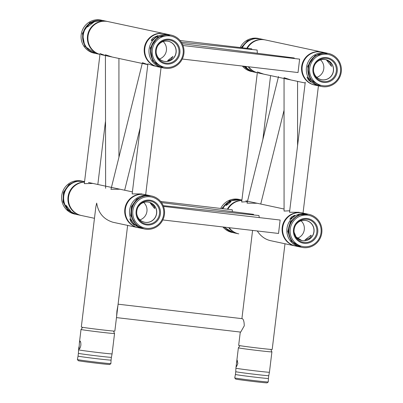 <?xml version="1.0" encoding="UTF-8"?>
<svg xmlns="http://www.w3.org/2000/svg" width="403" height="403" viewBox="0 0 403 403"><rect width="100%" height="100%" fill="white"/><g stroke="black" fill="none" stroke-linecap="round" stroke-linejoin="round"><path stroke-width="0.6" d="M105.636 188.302L105.415 54.768L112.241 57.03M263.829 74.157L257.421 71.966L241.684 202.019L247.407 201.681M257.195 203.273L247.044 203.137L278.528 76.499M294.553 58.536L294.195 57.972L182.196 43.7M182.987 45.519L299.625 59.13L298.029 72.545L182.272 59.034M252.051 49.514L251.754 48.889L180.096 40.527M181.36 42.239L257.134 50.037L257.321 53.272M116.472 317.604L240.692 332.097L244.253 325.851C244.193 321.7 243.538 319.312 242.289 318.682L118.094 304.189M117.963 305.283L116.941 310.995L116.583 316.652M163.517 206.432L280.125 220.038L278.528 233.448M105.415 55.538L100.065 53.604L84.323 183.657L92.599 183.441M259.29 217.605L258.938 215.504L163.21 205.651M299.268 212.275L289.525 212.26L305.262 82.202M290.875 79.945L284.055 77.678L284.075 211.066L289.707 210.779M141.906 193.919L132.169 193.898L147.906 63.845L154.314 66.032M232.415 211.646L232.279 209.797L160.621 201.435M147.815 64.601L142.445 62.692L110.961 189.329L119.656 189.229M161.527 202.613L253.447 214.325L253.809 214.975M309.469 79.94L307.01 77.109L308.466 80.066L311.051 82.116L309.469 79.94M326.778 60.364L331.583 66.44L330.536 63.11C328.863 61.397 327.614 60.48 326.778 60.364L326.692 60.364M326.883 53.12A16.886 16.498 102.1 0 0 326.38 53L322.103 52.088A16.886 16.498 102.1 0 0 304.592 59.745A16.886 16.498 102.1 0 0 305.545 79.099A16.886 16.498 102.1 0 0 315.035 85.114L319.312 86.025A16.886 16.498 102.1 0 0 319.821 86.126M326.38 53A16.886 16.498 102.1 0 0 308.869 60.662A16.886 16.498 102.1 0 0 309.816 80.016A16.886 16.498 102.1 0 0 319.312 86.025M316.783 77.331A10.231 9.999 102.1 0 0 320.511 59.906M315.947 77.235A11.687 11.42 102.1 0 0 331.991 79.104A11.687 11.42 102.1 0 0 333.976 62.702A11.687 11.42 102.1 0 0 315.423 63.629A11.687 11.42 102.1 0 0 313.665 71.85A11.687 11.42 102.1 0 0 315.947 77.235M315.453 77.764A12.498 12.211 102.1 0 0 332.611 79.769A12.498 12.211 102.1 0 0 334.732 62.228A12.498 12.211 102.1 0 0 317.579 60.223A12.498 12.211 102.1 0 0 315.453 77.764M312.849 79.865A15.873 15.51 102.1 0 0 334.641 82.408A15.873 15.51 102.1 0 0 337.336 60.128A15.873 15.51 102.1 0 0 315.549 57.584A15.873 15.51 102.1 0 0 312.849 79.865M311.857 80.449A16.886 16.498 102.1 0 0 335.039 83.154A16.886 16.498 102.1 0 0 337.905 59.453A16.886 16.498 102.1 0 0 314.728 56.747A16.886 16.498 102.1 0 0 311.857 80.449M145.015 194.584A16.886 16.498 102.1 0 0 144.763 194.528A16.886 16.498 102.1 0 0 143.256 194.281A16.886 16.498 102.1 0 0 124.945 208.356A16.886 16.498 102.1 0 0 137.695 227.554A16.886 16.498 102.1 0 0 137.947 227.604M84.509 182.136A16.886 16.498 102.1 0 0 68.5 197.561A16.886 16.498 102.1 0 0 81.406 215.509L94.468 218.305M137.695 227.554L113.052 222.28C103.778 219.464 98.322 213.071 96.695 203.107L95.889 206.548L81.31 327.024A16.886 0.332 6.9 0 0 81.683 327.14A16.886 0.332 6.9 0 0 99.823 329.599A16.886 0.332 6.9 0 0 114.84 331.08L127.63 225.398M167.653 60.596C168.353 60.717 169.582 60.213 171.325 59.09L172.973 56.425L167.653 60.596M151.463 40.658L157.84 35.63L153.457 37.55C151.694 39.232 151.029 40.27 151.463 40.658L151.372 40.607M169.522 34.759A16.886 16.498 102.1 0 0 169.018 34.643L164.746 33.726A16.886 16.498 102.1 0 0 151.054 37.036A16.886 16.498 102.1 0 0 145.105 54.133A16.886 16.498 102.1 0 0 157.679 66.752L161.951 67.669A16.886 16.498 102.1 0 0 162.459 67.769M169.018 34.643A16.886 16.498 102.1 0 0 155.326 37.947A16.886 16.498 102.1 0 0 149.377 55.045A16.886 16.498 102.1 0 0 161.951 67.669M159.422 58.969A10.231 9.999 102.1 0 0 163.15 41.544M174.63 60.742A11.687 11.42 102.1 0 0 176.615 44.34A11.687 11.42 102.1 0 0 160.575 42.471A11.687 11.42 102.1 0 0 158.062 45.267A11.687 11.42 102.1 0 0 156.304 53.488A11.687 11.42 102.1 0 0 174.63 60.742M175.25 61.407A12.498 12.211 102.1 0 0 177.375 43.867A12.498 12.211 102.1 0 0 160.218 41.862A12.498 12.211 102.1 0 0 158.097 59.407A12.498 12.211 102.1 0 0 175.25 61.407M177.28 64.047A15.873 15.51 102.1 0 0 179.98 41.766A15.873 15.51 102.1 0 0 158.188 39.222A15.873 15.51 102.1 0 0 155.493 61.503A15.873 15.51 102.1 0 0 177.28 64.047M177.678 64.792A16.886 16.498 102.1 0 0 180.549 41.091A16.886 16.498 102.1 0 0 157.366 38.386A16.886 16.498 102.1 0 0 154.5 62.092A16.886 16.498 102.1 0 0 177.678 64.792M154.48 208.502C154.943 208.311 154.646 207.354 153.593 205.636L150.319 203.188L154.586 208.477M134.809 225.227L129.786 218.864L131.116 222.164C132.789 224.013 134.018 225.03 134.809 225.227L134.904 225.222M150.052 195.667A16.886 16.498 102.1 0 0 149.543 195.551L145.271 194.639A16.886 16.498 102.1 0 0 127.761 202.296A16.886 16.498 102.1 0 0 128.713 221.65A16.886 16.498 102.1 0 0 138.204 227.665L142.476 228.577A16.886 16.498 102.1 0 0 142.989 228.677M149.543 195.551A16.886 16.498 102.1 0 0 135.856 198.86A16.886 16.498 102.1 0 0 132.985 222.562A16.886 16.498 102.1 0 0 142.476 228.577M139.952 219.877A10.231 9.999 102.1 0 0 143.68 202.452M157.145 205.253A11.687 11.42 102.1 0 0 138.592 206.18A11.687 11.42 102.1 0 0 136.834 214.396A11.687 11.42 102.1 0 0 139.116 219.786A11.687 11.42 102.1 0 0 155.16 221.655A11.687 11.42 102.1 0 0 157.145 205.253M157.9 204.774A12.498 12.211 102.1 0 0 140.748 202.774A12.498 12.211 102.1 0 0 138.622 220.315A12.498 12.211 102.1 0 0 155.78 222.315A12.498 12.211 102.1 0 0 157.9 204.774M160.505 202.674A15.873 15.51 102.1 0 0 138.718 200.135A15.873 15.51 102.1 0 0 136.018 222.416A15.873 15.51 102.1 0 0 157.81 224.96A15.873 15.51 102.1 0 0 160.505 202.674M161.074 201.999A16.886 16.498 102.1 0 0 137.897 199.299A16.886 16.498 102.1 0 0 135.025 223A16.886 16.498 102.1 0 0 158.208 225.705A16.886 16.498 102.1 0 0 161.074 201.999M79.018 349.149L79.371 343.029L80.001 341.029C80.65 341.396 80.932 342.832 80.847 345.326C80.333 347.764 79.723 349.038 79.018 349.149L79.043 349.154M82.625 327.317L81.018 329.458A16.886 0.332 6.9 0 0 81.013 329.463A16.886 0.332 6.9 0 0 81.386 329.578A16.886 0.332 6.9 0 0 99.526 332.037A16.886 0.332 6.9 0 0 114.543 333.523A16.886 0.332 6.9 0 0 114.543 333.518L113.49 331.049M77.376 359.547A16.886 0.332 6.9 0 0 77.749 359.657A16.886 0.332 6.9 0 0 95.723 362.096A16.886 0.332 6.9 0 0 110.901 363.607L109.772 364.488A15.873 0.312 6.9 0 1 95.506 363.068A15.873 0.312 6.9 0 1 78.61 360.781A15.873 0.312 6.9 0 1 78.263 360.675L77.376 359.547A16.886 0.332 6.9 0 1 77.376 359.536L78.056 356.106A16.624 0.327 6.9 0 0 94.519 358.428A16.624 0.327 6.9 0 0 111.062 360.101L111.399 357.315A16.624 0.327 6.9 0 1 94.856 355.648A16.624 0.327 6.9 0 1 78.394 353.32L78.55 349.829A16.886 0.332 6.9 0 0 78.55 349.829A16.886 0.332 6.9 0 0 78.923 349.94A16.886 0.332 6.9 0 0 96.972 352.388A16.886 0.332 6.9 0 0 112.079 353.884L114.543 333.523M110.901 363.607A16.886 0.332 6.9 0 0 110.906 363.597L111.062 360.101M240.284 332.047L238.667 345.386A16.886 0.332 6.9 0 0 239.044 345.502A16.886 0.332 6.9 0 0 257.185 347.96A16.886 0.332 6.9 0 0 272.196 349.441L284.986 243.76M257.29 230.974C260.645 236.123 265.018 239.347 270.413 240.641L295.051 245.916A16.886 16.498 102.1 0 0 295.308 245.966M302.376 212.945A16.886 16.498 102.1 0 0 302.119 212.89A16.886 16.498 102.1 0 0 282.196 227.488A16.886 16.498 102.1 0 0 295.051 245.916M229.151 227.69A16.886 16.498 102.1 0 0 238.767 233.871M241.865 200.498A16.886 16.498 102.1 0 0 227.876 209.283M292.865 217.146L294.865 215.242L291.707 216.718L289.828 219.197L292.865 217.146M309.323 238.385C310.955 236.702 311.529 235.634 311.051 235.181L304.96 239.992L309.323 238.385M307.413 214.028A16.886 16.498 102.1 0 0 306.905 213.912L302.633 212.996A16.886 16.498 102.1 0 0 288.941 216.305A16.886 16.498 102.1 0 0 282.992 233.402A16.886 16.498 102.1 0 0 295.565 246.026L299.837 246.938A16.886 16.498 102.1 0 0 300.346 247.039M306.905 213.912A16.886 16.498 102.1 0 0 293.213 217.222A16.886 16.498 102.1 0 0 290.346 240.923A16.886 16.498 102.1 0 0 299.837 246.938M297.308 238.238A10.231 9.999 102.1 0 0 301.036 220.814M298.462 221.741A11.687 11.42 102.1 0 0 295.953 224.542A11.687 11.42 102.1 0 0 294.19 232.758A11.687 11.42 102.1 0 0 312.516 240.017A11.687 11.42 102.1 0 0 314.501 223.615A11.687 11.42 102.1 0 0 298.462 221.741M298.104 221.136A12.498 12.211 102.1 0 0 295.983 238.677A12.498 12.211 102.1 0 0 313.136 240.677A12.498 12.211 102.1 0 0 315.262 223.136A12.498 12.211 102.1 0 0 298.104 221.136M296.074 218.497A15.873 15.51 102.1 0 0 293.379 240.777A15.873 15.51 102.1 0 0 315.166 243.321A15.873 15.51 102.1 0 0 317.866 221.035A15.873 15.51 102.1 0 0 296.074 218.497M295.253 217.655A16.886 16.498 102.1 0 0 292.387 241.362A16.886 16.498 102.1 0 0 315.569 244.067A16.886 16.498 102.1 0 0 318.435 220.36A16.886 16.498 102.1 0 0 295.253 217.655M236.485 366.634C236.198 366.372 236.203 365.274 236.501 363.34L237.236 360.262L237.846 363.566L236.485 366.634M269.793 369.334L271.904 351.879A16.886 0.332 6.9 0 1 256.887 350.398A16.886 0.332 6.9 0 1 238.747 347.94A16.886 0.332 6.9 0 1 238.375 347.824A16.886 0.332 6.9 0 0 238.375 347.824L235.911 368.186A16.886 0.332 6.9 0 0 235.911 368.191A16.886 0.332 6.9 0 0 236.284 368.302A16.886 0.332 6.9 0 0 256.192 370.967A16.886 0.332 6.9 0 0 269.436 372.246A16.886 0.332 6.9 0 0 269.441 372.241L269.793 369.334M234.737 377.908L235.619 379.037A15.873 0.312 6.9 0 0 235.967 379.137A15.873 0.312 6.9 0 0 252.867 381.429A15.873 0.312 6.9 0 0 267.134 382.85L268.257 381.968A16.886 0.332 6.9 0 0 268.262 381.958L268.423 378.462A16.624 0.327 6.9 0 1 255.381 377.203A16.624 0.327 6.9 0 1 235.78 374.578A16.624 0.327 6.9 0 1 235.417 374.468L234.737 377.898A16.886 0.332 6.9 0 0 234.737 377.908A16.886 0.332 6.9 0 0 235.105 378.019A16.886 0.332 6.9 0 0 255.018 380.684A16.886 0.332 6.9 0 0 268.257 381.968M164.489 33.676A16.886 16.498 102.1 0 0 164.233 33.615A16.886 16.498 102.1 0 0 144.566 46.677A16.886 16.498 102.1 0 0 157.165 66.641A16.886 16.498 102.1 0 0 157.422 66.697M164.233 33.615L107.949 21.571A16.886 16.498 102.1 0 0 88.02 36.174A16.886 16.498 102.1 0 0 99.969 54.375M87.642 27.001C87.209 26.613 87.874 25.575 89.637 23.893L94.02 21.974L87.552 26.946M107.692 21.52A16.886 16.498 102.1 0 0 107.435 21.46A16.886 16.498 102.1 0 0 93.748 24.769A16.886 16.498 102.1 0 0 87.753 41.66A16.886 16.498 102.1 0 0 99.964 54.395L96.095 53.574A16.886 16.498 102.1 0 1 83.522 40.955A16.886 16.498 102.1 0 1 89.471 23.858A16.886 16.498 102.1 0 1 103.163 20.548L107.435 21.46M101.632 20.231A16.886 16.498 102.1 0 0 87.431 23.419A16.886 16.498 102.1 0 0 81.542 40.774A16.886 16.498 102.1 0 0 94.564 53.236M321.846 52.032A16.886 16.498 102.1 0 0 321.594 51.977A16.886 16.498 102.1 0 0 301.923 65.039A16.886 16.498 102.1 0 0 314.526 85.003A16.886 16.498 102.1 0 0 314.783 85.058M321.594 51.977L265.305 39.932A16.886 16.498 102.1 0 0 263.804 39.685A16.886 16.498 102.1 0 0 247.346 48.37M248.621 66.777A16.886 16.498 102.1 0 0 257.331 72.736M245.775 66.445L247.23 68.46L244.561 66.304M248.152 66.722A16.886 16.498 102.1 0 0 248.238 66.838A16.886 16.498 102.1 0 0 257.326 72.757L253.457 71.936A16.886 16.498 102.1 0 1 244.238 66.268M265.053 39.882A16.886 16.498 102.1 0 0 264.796 39.821A16.886 16.498 102.1 0 0 246.807 48.31M264.796 39.821L260.524 38.91A16.886 16.498 102.1 0 0 242.329 47.786M242.379 66.052A16.886 16.498 102.1 0 0 251.925 71.598M258.988 38.587A16.886 16.498 102.1 0 0 240.198 47.539M67.296 208.507L65.966 205.208L70.988 211.57C70.198 211.374 68.968 210.356 67.296 208.507M84.524 182.015A16.886 16.498 102.1 0 0 69.608 191.586A16.886 16.498 102.1 0 0 71.407 209.384A16.886 16.498 102.1 0 0 80.897 215.398A16.886 16.498 102.1 0 0 81.154 215.454M84.57 181.647L83.688 181.461A16.886 16.498 102.1 0 0 70.001 184.765A16.886 16.498 102.1 0 0 67.13 208.472A16.886 16.498 102.1 0 0 76.62 214.487L80.897 215.398M82.157 181.138A16.886 16.498 102.1 0 0 67.961 184.332A16.886 16.498 102.1 0 0 65.095 208.034A16.886 16.498 102.1 0 0 75.094 214.149M227.71 203.203C229.317 202.079 230.425 201.54 231.045 201.586L228.703 203.767L226.007 205.54L227.71 203.203M241.881 200.377A16.886 16.498 102.1 0 0 231.634 204.044A16.886 16.498 102.1 0 0 227.337 209.222M228.677 227.635A16.886 16.498 102.1 0 0 238.254 233.76A16.886 16.498 102.1 0 0 238.511 233.811M241.926 200.009L241.049 199.817A16.886 16.498 102.1 0 0 227.357 203.127A16.886 16.498 102.1 0 0 222.859 208.699M224.763 227.176A16.886 16.498 102.1 0 0 233.982 232.843L238.254 233.76M239.518 199.5A16.886 16.498 102.1 0 0 225.322 202.689A16.886 16.498 102.1 0 0 220.728 208.447M222.904 226.96A16.886 16.498 102.1 0 0 232.45 232.511M317.045 77.572A10.231 9.999 102.1 0 0 331.326 63.276A10.231 9.999 102.1 0 0 320.853 59.79M313.625 71.568A10.277 10.04 102.1 0 0 329.694 77.693A10.277 10.04 102.1 0 0 331.442 63.271A10.277 10.04 102.1 0 0 315.277 63.865M322.274 53.317A16.624 16.241 102.1 0 0 309.156 63.533A16.624 16.241 102.1 0 0 311.333 80.132A16.624 16.241 102.1 0 0 315.695 84.061M159.689 59.216A10.231 9.999 102.1 0 0 173.965 44.919A10.231 9.999 102.1 0 0 163.492 41.428M156.268 53.211A10.277 10.04 102.1 0 0 172.338 59.332A10.277 10.04 102.1 0 0 174.081 44.909A10.277 10.04 102.1 0 0 157.916 45.504M164.913 34.96A16.624 16.241 102.1 0 0 150.913 48.038A16.624 16.241 102.1 0 0 158.334 65.699M140.214 220.124A10.231 9.999 102.1 0 0 154.495 205.827A10.231 9.999 102.1 0 0 144.022 202.336M136.793 214.119A10.277 10.04 102.1 0 0 152.863 220.245A10.277 10.04 102.1 0 0 154.611 205.822A10.277 10.04 102.1 0 0 138.446 206.417M145.443 195.868A16.624 16.241 102.1 0 0 137.327 199.349A16.624 16.241 102.1 0 0 138.864 226.607M297.575 238.485A10.231 9.999 102.1 0 0 313.72 228.194A10.231 9.999 102.1 0 0 301.384 220.698M294.155 232.481A10.277 10.04 102.1 0 0 310.224 238.601A10.277 10.04 102.1 0 0 311.967 224.179A10.277 10.04 102.1 0 0 295.802 224.778M302.799 214.23A16.624 16.241 102.1 0 0 294.684 217.706A16.624 16.241 102.1 0 0 291.863 241.044A16.624 16.241 102.1 0 0 296.225 244.969M235.417 374.468L235.75 371.682A16.624 0.327 6.9 0 0 236.118 371.798A16.624 0.327 6.9 0 0 255.719 374.422A16.624 0.327 6.9 0 0 268.756 375.677L268.423 378.462M97.017 20.427A16.624 16.241 102.1 0 0 83.018 33.504A16.624 16.241 102.1 0 0 90.443 51.171M243.951 66.233A16.624 16.241 102.1 0 0 247.8 69.528M254.379 38.789A16.624 16.241 102.1 0 0 241.84 47.73M77.547 181.34A16.624 16.241 102.1 0 0 69.432 184.816A16.624 16.241 102.1 0 0 70.968 212.079M234.909 199.702A16.624 16.241 102.1 0 0 226.788 203.177A16.624 16.241 102.1 0 0 222.37 208.643M224.476 227.146A16.624 16.241 102.1 0 0 228.33 230.44M118.925 58.46L118.94 157.23M270.589 75.603L262.852 139.564M260.741 204.034L284.06 110.256M162.802 219.947L278.559 233.453M97.833 184.483L105.425 121.726M303.036 213.081L318.43 85.839M297.565 81.376L297.575 145.76M161.074 67.477L145.674 194.725M124.658 190.226L140.148 127.922M321.292 79.648C317.04 78.525 314.471 75.744 313.584 71.311M325.574 59.634C321.236 58.919 317.755 60.405 315.131 64.087M320.843 86.348L310.028 79.164L307.64 66.263L315.101 55.468L327.906 53.337M88.474 182.483L132.411 191.883M163.93 61.286C159.684 60.163 157.115 57.382 156.223 52.949M168.217 41.272C163.875 40.562 160.394 42.043 157.769 45.725M163.482 67.986L152.666 60.803L150.284 47.902L157.739 37.106L170.55 34.975M138.3 206.638L140.501 204.18C142.979 202.266 145.725 201.601 148.742 202.185M144.46 222.199C140.209 221.071 137.64 218.295 136.753 213.862M144.012 228.899L136.274 225.217L130.718 215.519L131.489 206.462L136.773 199.092L143.564 195.808L151.075 195.888M78.55 349.824L78.902 346.918M79.371 343.029L81.013 329.463M78.394 353.32L78.056 356.106M111.399 357.315L112.079 353.884M241.906 318.637L252.58 230.425M245.835 200.845L284.075 209.026M295.656 224.995C298.28 221.318 301.761 219.831 306.104 220.547M294.109 232.224L296.109 236.939L301.817 240.561M301.373 247.256L291.283 241.095L287.802 231.468L290.477 221.544L298.316 214.985L308.436 214.25M239.987 345.673L238.375 347.819M270.851 349.411L271.904 351.879M268.756 375.677L269.436 372.246M235.75 371.682L235.911 368.191M100.881 54.596L147.81 64.641M102.654 20.447L89.844 22.578L82.388 33.373L84.776 46.269L95.587 53.458M258.237 72.958L305.167 83.003M260.011 38.809L253.754 38.497L247.437 40.794L241.175 47.655M243.256 66.152L252.948 71.82M83.179 181.36L75.673 181.279L68.878 184.564L63.442 192.367L63.014 201.888L67.734 210.099L76.117 214.366M223.786 227.065L233.473 232.727M240.541 199.717L229.614 200.81L221.705 208.563"/></g></svg>
